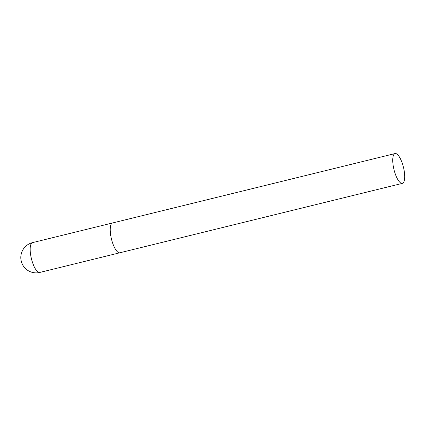 <?xml version="1.0" encoding="UTF-8"?>
<svg xmlns="http://www.w3.org/2000/svg" width="426" height="426" viewBox="0 0 426 426"><rect width="100%" height="100%" fill="white"/><g stroke="black" fill="none" stroke-linecap="round" stroke-linejoin="round"><path stroke-width="0.64" d="M120.473 252.474A15.341 4.878 -103.8 0 1 119.86 252.772A15.341 4.878 -103.8 0 1 111.724 240.051A15.341 4.878 -103.8 0 1 111.931 223.272A15.341 4.878 -103.8 0 1 112.539 222.974A15.341 4.878 76.2 0 0 112.006 241.052A15.341 4.878 76.2 0 0 119.86 252.772L39.81 272.438A15.341 4.878 -103.8 0 1 31.955 260.717A15.341 4.878 -103.8 0 1 31.881 242.937A15.341 4.878 -103.8 0 1 32.493 242.639A15.341 15.341 0 0 0 21.428 261.846A15.341 15.341 0 0 0 39.81 272.438M402.921 165.283A15.341 4.878 76.2 0 0 395.062 153.562A15.341 4.878 76.2 0 0 394.529 171.635A15.341 4.878 76.2 0 0 402.384 183.361A15.341 4.878 76.2 0 0 402.921 165.283M395.062 153.562L32.493 242.639M119.86 252.772L402.384 183.361"/></g></svg>
